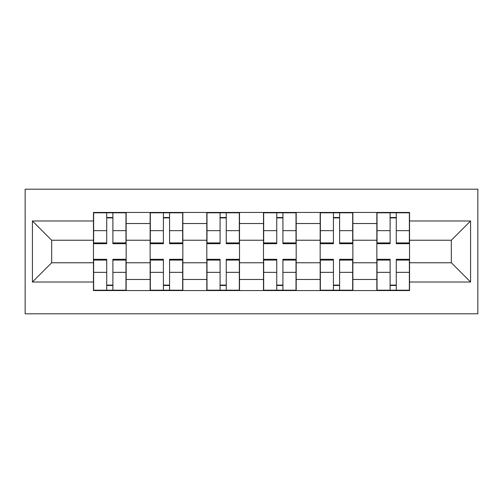 <?xml version="1.0" encoding="UTF-8"?>
<svg xmlns="http://www.w3.org/2000/svg" width="503" height="503" viewBox="0 0 503 503"><rect width="100%" height="100%" fill="white"/><g stroke="black" fill="none" stroke-linecap="round" stroke-linejoin="round"><path stroke-width="0.75" d="M25.15 313.809L477.85 313.809L477.85 189.191L25.15 189.191L25.15 313.809M150.133 290.558L150.133 223.527L126.152 223.527L126.152 290.558M126.152 223.527L126.152 212.442M150.133 223.527L150.133 212.442M182.834 212.442L182.834 290.558M206.808 290.558L206.808 212.442M239.51 212.442L239.51 290.558M263.49 290.558L263.49 212.442M296.192 212.442L296.192 290.558M320.166 290.558L320.166 212.442M352.867 212.442L352.867 290.558M376.848 290.558L376.848 212.442M376.848 262.761L352.867 262.761M320.166 262.761L296.192 262.761M263.49 262.761L239.51 262.761M206.808 262.761L182.834 262.761M150.133 262.761L126.152 262.761M376.848 240.239L352.867 240.239M320.166 240.239L296.192 240.239M263.49 240.239L239.51 240.239M206.808 240.239L182.834 240.239M150.133 240.239L126.152 240.239M51.671 262.761L93.457 262.761L93.457 240.239L51.671 240.239L51.671 262.761L32.418 282.02L32.418 220.98L93.457 220.98L93.457 240.239M409.543 240.239L409.543 262.761L451.329 262.761L451.329 240.239L409.543 240.239L409.543 212.442L93.457 212.442L93.457 220.98M409.543 220.98L470.582 220.98L470.582 282.02L409.543 282.02L409.543 262.761M93.457 262.761L93.457 290.558L409.543 290.558L409.543 282.02M93.457 282.02L32.418 282.02M112.892 285.107L106.718 285.107M106.718 217.893L112.892 217.893M169.574 285.107L163.393 285.107M163.393 217.893L169.574 217.893M226.249 285.107L220.075 285.107M220.075 217.893L226.249 217.893M282.925 285.107L276.751 285.107M276.751 217.893L282.925 217.893M339.607 285.107L333.426 285.107M333.426 217.893L339.607 217.893M396.282 285.107L390.108 285.107M390.108 217.893L396.282 217.893M32.418 220.98L51.671 240.239M451.329 262.761L470.582 282.02M451.329 240.239L470.582 220.98M112.892 242.918L125.97 242.918L125.97 243.691L112.892 243.691L112.892 212.807L125.97 212.807L118.708 212.807M125.97 242.918L125.97 212.807M106.718 217.529L112.892 217.529M100.902 212.807L93.633 212.807L93.633 243.691L106.718 243.691L106.718 212.807L101.449 212.807M93.633 212.807L118.161 212.807M106.718 260.082L93.633 260.082L93.633 259.309L106.718 259.309L106.718 290.193L93.633 290.193L100.902 290.193M93.633 260.082L93.633 290.193M112.892 285.471L106.718 285.471M118.708 290.193L125.97 290.193L125.97 259.309L112.892 259.309L112.892 290.193L118.161 290.193M125.97 290.193L101.449 290.193M169.574 242.918L182.652 242.918L182.652 243.691L169.574 243.691L169.574 212.807L182.652 212.807L175.384 212.807M182.652 242.918L182.652 212.807M163.393 217.529L169.574 217.529M157.584 212.807L150.315 212.807L150.315 243.691L163.393 243.691L163.393 212.807L158.124 212.807M150.315 212.807L174.837 212.807M226.249 242.918L239.327 242.918L239.327 243.691L226.249 243.691L226.249 212.807L239.327 212.807L232.065 212.807M239.327 242.918L239.327 212.807M220.075 217.529L226.249 217.529M214.259 212.807L206.991 212.807L206.991 243.691L220.075 243.691L220.075 212.807L214.806 212.807M206.991 212.807L231.518 212.807M163.393 260.082L150.315 260.082L150.315 259.309L163.393 259.309L163.393 290.193L150.315 290.193L157.584 290.193M150.315 260.082L150.315 290.193M169.574 285.471L163.393 285.471M175.384 290.193L182.652 290.193L182.652 259.309L169.574 259.309L169.574 290.193L174.837 290.193M182.652 290.193L158.124 290.193M220.075 260.082L206.991 260.082L206.991 259.309L220.075 259.309L220.075 290.193L206.991 290.193L214.259 290.193M206.991 260.082L206.991 290.193M226.249 285.471L220.075 285.471M232.065 290.193L239.327 290.193L239.327 259.309L226.249 259.309L226.249 290.193L231.518 290.193M239.327 290.193L214.806 290.193M282.925 242.918L296.009 242.918L296.009 243.691L282.925 243.691L282.925 212.807L296.009 212.807L288.741 212.807M296.009 242.918L296.009 212.807M276.751 217.529L282.925 217.529M270.935 212.807L263.673 212.807L263.673 243.691L276.751 243.691L276.751 212.807L271.482 212.807M263.673 212.807L288.194 212.807M339.607 242.918L352.685 242.918L352.685 243.691L339.607 243.691L339.607 212.807L352.685 212.807L345.416 212.807M352.685 242.918L352.685 212.807M333.426 217.529L339.607 217.529M327.616 212.807L320.348 212.807L320.348 243.691L333.426 243.691L333.426 212.807L328.163 212.807M320.348 212.807L344.876 212.807M396.282 242.918L409.367 242.918L409.367 243.691L396.282 243.691L396.282 212.807L409.367 212.807L402.098 212.807M409.367 242.918L409.367 212.807M390.108 217.529L396.282 217.529M384.292 212.807L377.03 212.807L377.03 243.691L390.108 243.691L390.108 212.807L384.839 212.807M377.03 212.807L401.551 212.807M276.751 260.082L263.673 260.082L263.673 259.309L276.751 259.309L276.751 290.193L263.673 290.193L270.935 290.193M263.673 260.082L263.673 290.193M282.925 285.471L276.751 285.471M288.741 290.193L296.009 290.193L296.009 259.309L282.925 259.309L282.925 290.193L288.194 290.193M296.009 290.193L271.482 290.193M333.426 260.082L320.348 260.082L320.348 259.309L333.426 259.309L333.426 290.193L320.348 290.193L327.616 290.193M320.348 260.082L320.348 290.193M339.607 285.471L333.426 285.471M345.416 290.193L352.685 290.193L352.685 259.309L339.607 259.309L339.607 290.193L344.876 290.193M352.685 290.193L328.163 290.193M390.108 260.082L377.03 260.082L377.03 259.309L390.108 259.309L390.108 290.193L377.03 290.193L384.292 290.193M377.03 260.082L377.03 290.193M396.282 285.471L390.108 285.471M402.098 290.193L409.367 290.193L409.367 259.309L396.282 259.309L396.282 290.193L401.551 290.193M409.367 290.193L384.839 290.193M320.166 223.527L296.192 223.527M263.49 223.527L239.51 223.527M206.808 223.527L182.834 223.527M376.848 223.527L352.867 223.527M320.166 279.473L296.192 279.473M263.49 279.473L239.51 279.473M206.808 279.473L182.834 279.473M150.133 279.473L126.152 279.473M376.848 279.473L352.867 279.473M112.892 230.651L125.97 230.651M93.633 242.918L106.718 242.918M93.633 230.651L106.718 230.651M106.718 272.349L93.633 272.349M125.97 260.082L112.892 260.082M125.97 272.349L112.892 272.349M169.574 230.651L182.652 230.651M150.315 242.918L163.393 242.918M150.315 230.651L163.393 230.651M226.249 230.651L239.327 230.651M206.991 242.918L220.075 242.918M206.991 230.651L220.075 230.651M163.393 272.349L150.315 272.349M182.652 260.082L169.574 260.082M182.652 272.349L169.574 272.349M220.075 272.349L206.991 272.349M239.327 260.082L226.249 260.082M239.327 272.349L226.249 272.349M282.925 230.651L296.009 230.651M263.673 242.918L276.751 242.918M263.673 230.651L276.751 230.651M339.607 230.651L352.685 230.651M320.348 242.918L333.426 242.918M320.348 230.651L333.426 230.651M396.282 230.651L409.367 230.651M377.03 242.918L390.108 242.918M377.03 230.651L390.108 230.651M276.751 272.349L263.673 272.349M296.009 260.082L282.925 260.082M296.009 272.349L282.925 272.349M333.426 272.349L320.348 272.349M352.685 260.082L339.607 260.082M352.685 272.349L339.607 272.349M390.108 272.349L377.03 272.349M409.367 260.082L396.282 260.082M409.367 272.349L396.282 272.349"/></g></svg>
